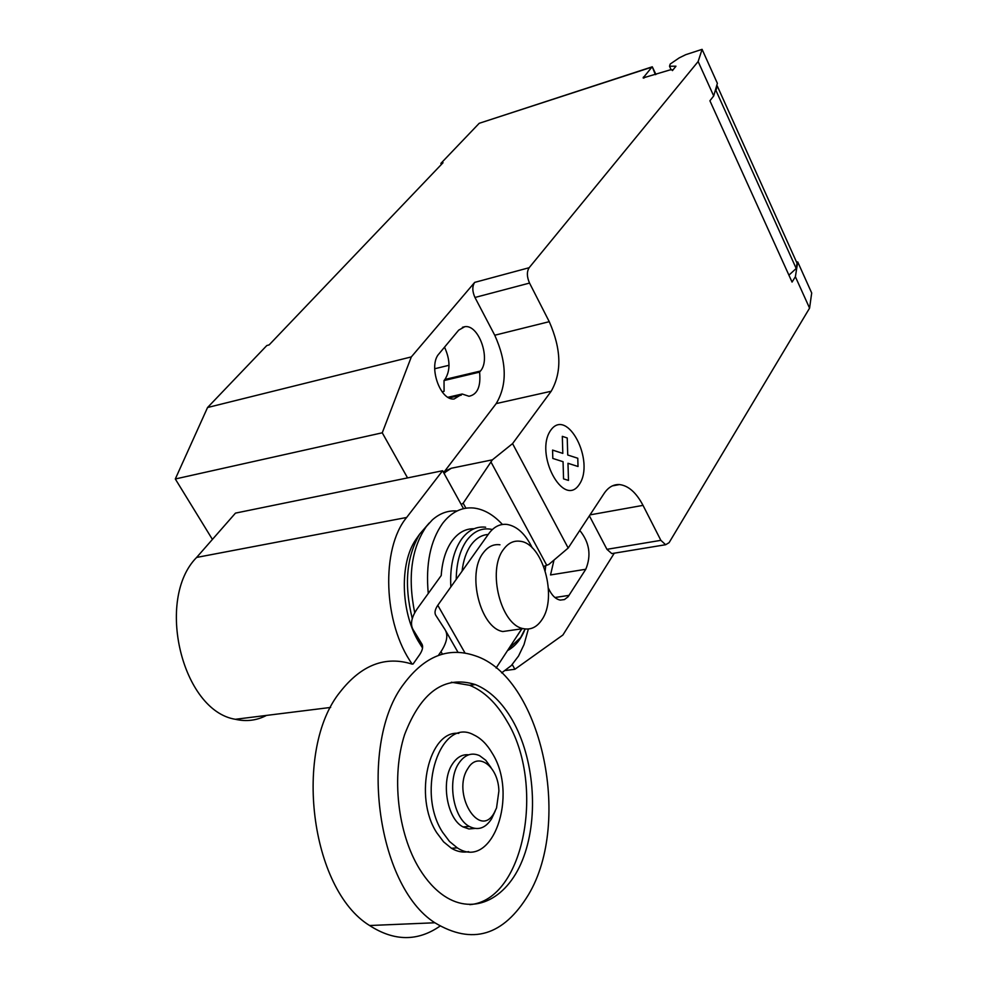 <?xml version="1.0" encoding="UTF-8"?>
<svg xmlns="http://www.w3.org/2000/svg" width="987" height="987" viewBox="0 0 987 987"><rect width="100%" height="100%" fill="white"/><g stroke="black" fill="none" stroke-linecap="round" stroke-linejoin="round"><path stroke-width="1.48" d="M474.809 828.438L468.924 828.969L463.002 826.909C446.852 818.778 440.609 780.779 452.589 763.802C457.055 757.152 462.397 754.154 468.615 754.821M495.19 811.092L491.563 818.852C485.407 828.29 477.992 830.82 469.306 826.427C453.181 818.272 446.914 780.199 458.869 763.185C464.729 754.697 471.626 752.18 479.546 755.635L485.752 760.261L491.008 767.553M468.048 768.256C478.053 751.07 498.398 766.566 498.891 791.031L496.535 807.971L494.191 812.893C479.3 840.036 451.195 792.832 468.048 768.256M439.968 926.139C417.649 941.586 394.183 941.388 369.594 925.522C310.14 889.151 293.201 749.515 340.207 691.875C361.39 664.88 385.374 655.627 412.184 664.14M404.078 683.584C424.731 656.084 448.271 646.756 474.685 655.615C540.58 676.181 572.879 820.74 528.489 894.678C503.432 935.861 472.23 945.225 434.872 922.771C375.998 885.45 358.207 742.298 404.078 683.584M469.824 904.66C524.751 900.206 545.527 783.629 506.923 721.127C496.584 703.188 484.161 691.233 469.652 685.286L451.33 682.227M512.598 720.485C533.918 757.991 538.853 815.435 523.813 856.556C508.947 897.751 474.772 916.528 444.113 895.875C434.983 889.669 426.803 880.725 419.574 869.029C397.514 833.312 391.259 775.77 404.621 734.562C421.116 691.739 444.693 675.071 475.376 684.571C489.86 690.53 502.272 702.51 512.598 720.485M458.807 733.353C429.037 729.862 413.245 796.719 436.723 832.695L443.607 841.862L451.441 848.277C457.166 851.658 462.915 852.78 468.677 851.633M442.595 832.251L449.48 841.442L457.302 847.87C492.525 871.237 518.866 794.893 492.168 753.118C487.01 744.309 480.916 738.239 473.859 734.933C440.893 716.34 415.515 790.673 442.595 832.251M541.875 619.774C557.815 597.517 542.875 543.257 520.124 541.271C513.61 540.382 508.046 543.146 503.407 549.574C487.097 570.326 500.841 625.018 523.184 628.608C530.648 630.187 536.879 627.251 541.875 619.774M514.4 629.866L502.815 631.532C480.336 628.016 466.641 573.731 483.124 553.065C487.8 546.687 493.414 543.923 499.965 544.787M413.084 664.017L419.685 654.615C422.794 649.915 423.423 646.214 421.585 643.524L422.152 644.511M532.326 547.995C525.54 534.066 517.139 526.219 507.096 524.442C499.99 523.653 493.882 526.725 488.787 533.646L437.784 605.29C434.823 609.695 434.243 613.174 436.057 615.74L444.94 629.472C448.369 634.912 447.049 642.303 440.979 651.642L442.423 654.147M440.979 651.642L438.351 655.442M496.116 668.014L521.753 628.818M437.784 605.29L465.037 653.061M421.585 643.524L413.01 629.472C410.049 624.08 411.517 617.085 417.427 608.485L441.214 575.544C442.213 561.147 445.853 549.562 452.145 540.765C458.301 532.573 465.605 528.563 474.056 528.748M516.46 636.899L521.95 628.781M488.195 534.473C481.57 534.917 475.857 538.421 471.033 544.972C466.296 551.696 463.31 560.431 462.076 571.165M508.86 648.521L520.68 637.528L525.072 628.953M492.377 529.513C482.47 527.292 473.933 530.944 466.752 540.432C459.942 550.191 456.426 563.17 456.228 579.369M485.629 527.206C476.363 526.17 468.356 530.118 461.632 539.062C453.378 550.993 449.776 566.957 450.849 586.932M501.63 672.9L511.303 665.571L518.545 656.01L524.023 644.585L528.366 629.015M502.432 524.479C493.451 514.72 483.864 509.243 473.686 508.021C461.719 506.923 451.33 512.093 442.509 523.517C430.344 540.851 425.594 564.169 428.259 593.471M457.018 510.982C448.073 510.316 439.869 513.265 432.405 519.828L426.322 526.527C411.394 548.439 407.532 577.21 414.725 612.828M429.234 522.999L419.672 534.103C406.422 556.902 403.954 585.057 412.282 618.553M417.661 536.953L415.589 539.938C399.76 563.219 400.66 610.447 417.92 640.563L422.547 648.015M412.233 664.14C383.153 623.624 380.723 548.612 406.644 517.472L442.595 470.737L463.52 508.65M442.595 470.737L235.474 513.117L196.623 557.433C155.144 599.245 182.003 710.726 235.338 719.289C246.343 721.805 256.743 720.51 266.527 715.402M655.356 74.642L652.284 66.795L479.213 123.301L651.876 67.128L643.117 77.924L670.025 69.917L672.715 69.744L672.443 70.608L675.947 66.191L669.519 66.24L670.222 64.032L679.241 57.863L685.743 54.68L702.09 49.35L698.142 61.527L713.7 95.949L717.376 83.327L702.09 49.35M461.2 504.456L463.162 503.21L492.39 459.831L512.561 443.619L568.191 548.032L548.821 564.453L543.763 566.439M463.162 503.21L465.913 508.194M444.273 473.797L444.631 472.637L451.281 468.257L492.39 459.831M451.281 468.257L444.532 471.416L445.149 472.539M512.561 443.619L551.19 391.247L496.19 403.597L444.532 471.416M809.574 308.141L811.696 292.991L797.73 261.937L795.386 276.73L809.574 308.141L669.075 542.69L665.645 544.725L660.871 540.345L643.018 505.369C636.233 492.538 628.374 485.604 619.441 484.568C613.445 484.247 608.337 487.208 604.118 493.438L568.191 548.032M795.386 276.73L792.055 282.085L709.912 100.785L713.7 95.949M551.19 391.247C561.998 372.284 561.356 349.102 549.253 321.676L529.538 283.072C526.799 276.816 526.676 271.696 529.155 267.711L698.142 61.527M788.909 275.151L796.213 268.489L797.052 263.221L717.241 85.931L715.933 90.422L796.213 268.489M715.933 90.422L715.007 91.446M796.608 262.221L797.73 261.937M652.284 66.795L655.936 74.457M444.014 471.527L444.631 472.637M496.19 403.597C507.355 384.868 506.874 362.081 494.746 335.235L474.957 297.469C472.218 291.35 472.131 286.316 474.685 282.381L529.155 267.711M407.557 477.905L382.253 432.799L411.32 356.912L474.685 282.381M614.284 553.189L562.898 635.011L514.893 669.272L512.253 664.559M613.433 553.325L611.78 553.596L606.943 549.327L589.387 515.831M462.175 394.01L468.998 396.268C477.449 394.541 480.977 386.485 479.583 372.124L480.447 371.038C491.082 359.268 478.757 324.18 464.778 326.697L458.708 330.127L439.018 353.778C427.988 365.35 439.844 400.722 454.094 399.007L462.175 394.01L448.012 397.267M548.414 588.203C551.597 595.198 555.545 599.158 560.271 600.096L564.465 599.565L568.093 596.753L585.784 569.265C591.484 555.373 589.486 542.443 579.776 530.438M545.737 565.662L545.182 570.597M479.213 123.301L440.881 163.398L443.04 162.719L269.118 344.919L266.811 345.536L207.554 407.52L175.304 478.979L212.415 539.42M479.583 372.124L444.027 380.55L444.088 391.321L442.102 391.777M449.023 365.276L434.675 368.756M411.32 356.912L207.554 407.52M444.532 347.153C450.331 359.947 450.454 370.717 444.915 379.464L444.027 380.55M441.411 164.434L440.881 163.398M553.991 560.085L550.524 574.94L585.784 569.265M514.893 669.272L505.603 670.481M382.253 432.799L175.304 478.979M562.319 436.34L567.229 437.981L567.735 455.007L577.777 458.252L578.024 466.493L567.981 463.285L568.487 480.41L563.552 478.88L563.059 461.706L552.806 458.437L552.572 450.084L562.812 453.403L562.319 436.34M550.857 430.073C533.905 453.292 563.404 508.897 579.283 484.457C595.309 461.41 567.365 407.1 550.857 430.073M445.668 630.755L458.017 652.333M413.01 629.472L422.559 645.93M196.623 557.433L406.644 517.472M675.083 66.191L675.453 66.993M490.958 461.965L546.736 565.28M643.906 78.133L643.401 77.048M606.943 549.327L660.871 540.345M474.957 297.469L529.538 283.072M494.746 335.235L549.253 321.676M590.016 514.881L643.018 505.369M569.104 595.358L554.941 597.517M480.447 371.038L444.915 379.464M461.287 395.133L449.208 397.909M457.302 847.87L451.441 848.277M475.376 684.571L469.652 685.286M434.872 922.771L369.594 925.522M469.306 826.427L463.002 826.909M502.815 631.532L523.184 628.608M525.121 628.966C521.111 639.194 515.226 646.423 507.478 650.63M417.92 640.563L420.252 641.957M415.589 539.938L419.672 534.103M235.338 719.289L330.657 707.432M671.074 69.633L669.519 66.24M611.78 553.596L665.645 544.725M612.31 485.9L619.441 484.568M464.778 326.697L462.434 327.302"/></g></svg>

